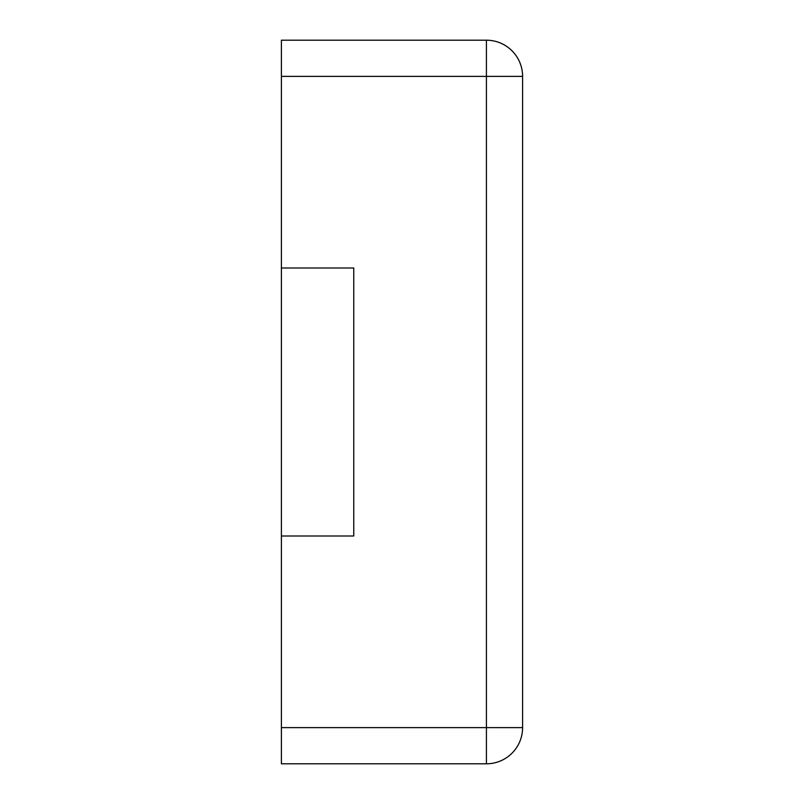 <?xml version="1.0" encoding="UTF-8"?>
<svg xmlns="http://www.w3.org/2000/svg" width="804" height="804" viewBox="0 0 804 804"><rect width="100%" height="100%" fill="white"/><g stroke="black" fill="none" stroke-linecap="round" stroke-linejoin="round"><path stroke-width="1.21" d="M281.4 76.38L281.4 40.2L486.42 40.2L486.42 763.8L281.4 763.8L281.4 727.62L522.6 727.62A36.18 36.18 0 0 1 486.42 763.8A36.18 36.18 0 0 0 522.6 727.62L522.6 76.38A36.18 36.18 0 0 0 486.42 40.2A36.18 36.18 0 0 1 522.6 76.38L281.4 76.38L281.4 727.62M281.4 535.997L353.76 535.997L353.76 268.003L281.4 268.003"/></g></svg>
